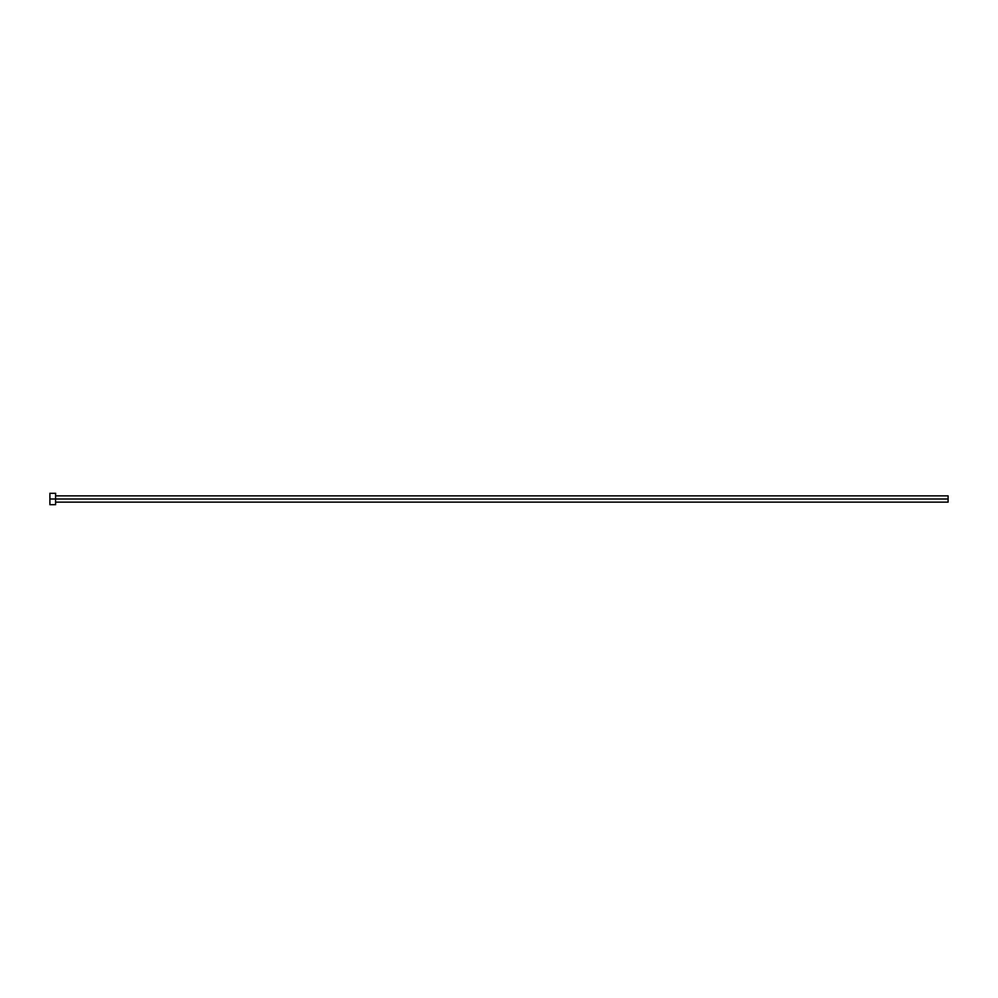 <?xml version="1.0" encoding="UTF-8"?>
<svg xmlns="http://www.w3.org/2000/svg" width="998" height="998" viewBox="0 0 998 998"><rect width="100%" height="100%" fill="white"/><g stroke="black" fill="none" stroke-linecap="round" stroke-linejoin="round"><path stroke-width="1.5" d="M49.9 504.701L49.9 493.299L49.9 499L948.1 499L948.1 502.131L948.1 499L49.9 499L49.9 504.701L55.601 504.701L55.601 493.299L55.601 504.701M948.1 499L948.1 495.869L948.1 499M55.601 502.131L948.1 502.131M49.9 493.299L55.601 493.299M55.601 495.869L948.1 495.869"/></g></svg>
